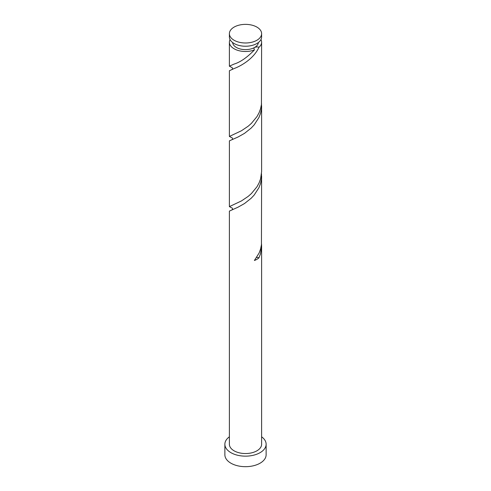 <?xml version="1.0" encoding="UTF-8"?>
<svg xmlns="http://www.w3.org/2000/svg" width="491" height="491" viewBox="0 0 491 491"><rect width="100%" height="100%" fill="white"/><g stroke="black" fill="none" stroke-linecap="round" stroke-linejoin="round"><path stroke-width="0.74" d="M234.103 40.256A16.117 9.304 0 0 0 251.668 42.275A16.117 9.304 0 0 0 261.617 33.676A16.117 9.304 0 0 0 256.897 27.097A16.117 9.304 0 0 0 239.332 25.078A16.117 9.304 0 0 0 229.383 33.676A16.117 9.304 0 0 0 234.103 40.256M261.617 33.676L261.617 36.923A16.117 9.304 180 0 1 251.668 45.522A16.117 9.304 180 0 1 234.103 43.503A16.117 9.304 180 0 1 229.383 36.923L229.383 33.676M258.383 42.514A12.895 7.445 180 0 1 254.614 47.449A12.895 7.445 180 0 1 236.386 47.449A12.895 7.445 180 0 1 232.617 42.514M229.383 436.806A20.628 11.913 0 0 0 224.872 444.238A20.628 11.913 0 0 0 230.911 452.665A20.628 11.913 0 0 0 253.393 455.243A20.628 11.913 0 0 0 266.128 444.238A20.628 11.913 0 0 0 261.617 436.806M224.872 444.238L224.872 454.77A20.628 11.913 0 0 0 230.911 463.191A20.628 11.913 0 0 0 253.393 465.775A20.628 11.913 0 0 0 266.128 454.77L266.128 444.238M256.646 257.456A3.222 1.86 180 0 1 258.935 257.873L260.494 253.81L261.617 246.2L261.617 444.238A16.117 9.304 0 0 1 251.668 452.837A16.117 9.304 0 0 1 234.103 450.824A16.117 9.304 0 0 1 229.383 444.238L229.383 211.105L238.055 207.177L244.512 203.538L251.14 198.284L254.154 195.08L258.935 187.691L260.494 183.628L261.396 179.411L261.519 173.777M261.617 246.2L261.519 243.959M258.935 257.873A16.117 9.304 180 0 1 254.399 260.494L259.095 253.049L260.598 248.974L261.439 244.745L261.617 176.017M260.96 39.556A16.117 9.304 180 0 1 261.617 42.189L261.439 104.387L260.598 108.609L259.095 112.684L257.002 116.551L251.41 123.364L248.164 126.224L241.468 130.735L229.383 136.449L229.383 70.741L234.103 68.55C240.817 66.101 253.786 58.754 258.935 47.326C257.904 46.737 256.468 46.78 254.614 47.449L253.872 48.118L254.399 49.947A16.117 9.304 180 0 1 234.103 48.769A16.117 9.304 180 0 1 229.383 42.189A16.117 9.304 180 0 1 230.04 39.556M254.399 49.947C247.151 57.422 240.387 62.136 234.103 64.076L229.414 66.156L232.194 67.715M261.617 42.189A16.117 9.304 180 0 1 258.935 47.326M261.617 105.835L261.617 171.543L260.598 178.792L259.095 182.867L257.002 186.733L251.41 193.546L248.164 196.406L241.468 200.917L229.383 206.631L229.401 140.843L238.055 136.995L244.512 133.356L251.14 128.102L254.154 124.898L258.935 117.509L260.494 113.446L261.396 109.229L261.519 103.595M229.383 136.449L232.194 137.897M229.383 206.631L232.194 208.08M229.383 42.189L229.383 66.267M232.071 209.749C232.648 209.025 232.648 208.448 232.09 208M232.071 139.567C232.648 138.843 232.648 138.266 232.09 137.818M232.071 69.384C232.648 68.66 232.648 68.083 232.09 67.635"/></g></svg>
